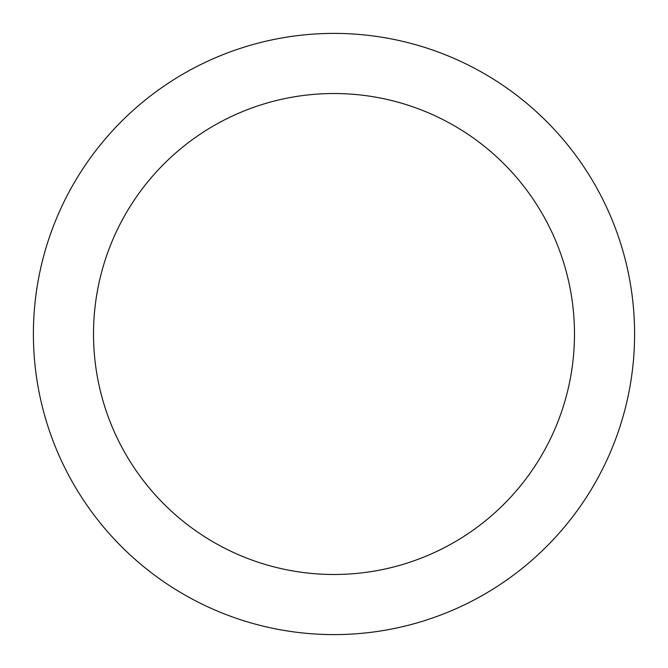 <?xml version="1.0" encoding="UTF-8"?>
<svg xmlns="http://www.w3.org/2000/svg" width="668" height="668" viewBox="0 0 668 668"><rect width="100%" height="100%" fill="white"/><g stroke="black" fill="none" stroke-linecap="round" stroke-linejoin="round"><path stroke-width="1" d="M334 33.4A300.6 300.6 0 0 1 594.328 484.3A300.6 300.6 0 0 1 73.672 484.3A300.6 300.6 0 0 1 334 33.4M334 93.52A240.48 240.48 0 0 1 542.266 454.24A240.48 240.48 0 0 1 125.734 454.24A240.48 240.48 0 0 1 334 93.52"/></g></svg>
